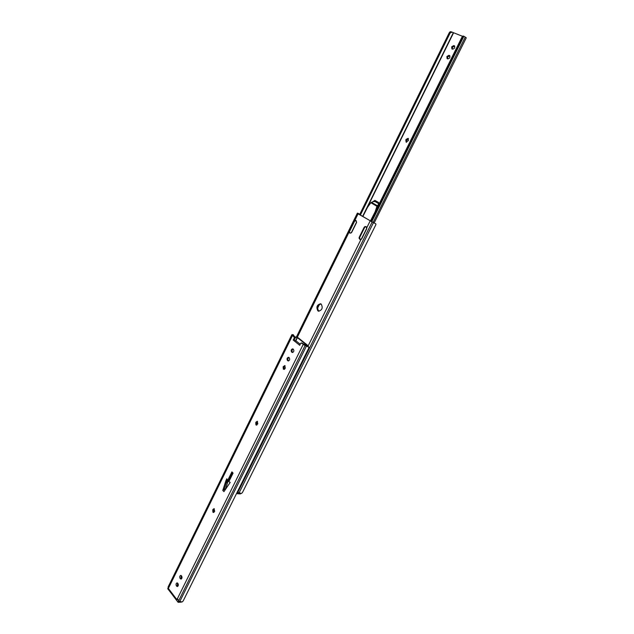 <?xml version="1.0" encoding="UTF-8"?>
<svg xmlns="http://www.w3.org/2000/svg" width="634" height="634" viewBox="0 0 634 634"><rect width="100%" height="100%" fill="white"/><g stroke="black" fill="none" stroke-linecap="round" stroke-linejoin="round"><path stroke-width="0.95" d="M301.919 343.121L300.603 343.366L299.755 345.332L293.185 340.046L294.2 338.223L294.113 337.161L294.969 337.367L292.853 335.465L293.257 334.697L291.894 334.641L168.335 586.521L168.644 588.796L176.624 599.288L177.417 598.67L178.923 601.127L182.124 601.983L183.202 600.913L309.035 347.551L307.942 346.663M177.694 598.924L176.767 598.995M213.943 512.375L213.642 509.918L214.387 508.84M212.921 512.201L212.755 509.879L213.959 508.666L214.688 511.297L213.484 512.502L212.921 512.201M256.873 425.065L256.611 422.704L257.562 421.451M255.946 424.891L255.74 422.585L257.158 421.269L257.824 423.813L256.405 425.129L255.946 424.891M284.214 369.408L283.992 367.118L285.102 365.77M283.358 369.25L283.129 366.951L284.706 365.564L285.316 368.061L283.358 369.25M292.773 352.472L292.456 352.219C291.68 350.974 291.902 349.92 293.114 349.072M181.443 578.913L180.983 578.374L181.213 575.553M177.766 586.371L177.306 585.824L177.528 583.018M288.636 360.904L288.312 360.635C287.543 359.399 287.757 358.353 288.946 357.497M227.685 480.453L226.806 478.781L226.045 480.342L222.788 490.383L223.937 491.635L230.205 482.403L228.842 481.689L233.074 473.107L231.901 471.886L227.685 480.453L228.565 480.524L232.155 473.233L232.385 474.494M222.803 490.558L224.198 489.385L227.273 479.676M294.969 337.367L295.048 338.421L294.2 338.223M300.223 344.238L296.26 341.052L294.041 340.244L295.048 338.421M306.856 346.132L302.252 343.2M293.423 349.318C294.231 350.967 293.859 352.029 292.306 352.496L291.6 352.029C290.8 350.38 291.18 349.326 292.726 348.858L293.423 349.318M181.665 576.092C182.291 577.558 182.061 578.557 180.983 579.088L180.08 578.382C179.462 576.916 179.691 575.918 180.769 575.395L181.665 576.092M177.988 583.565C178.598 585.031 178.376 586.022 177.306 586.553L176.403 585.848C175.792 584.382 176.022 583.383 177.084 582.86L177.988 583.565M289.262 357.758C290.063 359.399 289.698 360.453 288.169 360.928L287.456 360.453C286.663 358.812 287.028 357.758 288.557 357.291L289.262 357.758M301.396 343.002L305.081 345.585L308.71 347.036M168.335 586.521L291.894 334.641L294.113 337.161M294.485 336.805L293.067 335.109M176.624 599.288L177.9 599.304M231.901 471.886L232.155 473.233M293.257 334.697L294.588 336.805M294.041 340.244L293.185 340.046M225.95 488.568L224.064 489.654M225.799 488.41L228.2 480.493M229.999 479.344L229.326 478.979M229.151 479.336L229.595 480.168M305.271 344.841L307.316 345.054L298.249 337.827L295.325 336.892L297.409 337.629L306.468 344.864L304.55 344.27L305.271 344.841L304.788 345.118M303.9 344.516L304.55 344.27M296.03 337.454L295.064 337.47M294.271 336.812L295.325 336.892M284.404 369.321L285.157 368.386M364.804 226.6L366.127 226.615L366.729 228.763L361.721 238.852L359.993 239.533L359.058 238.186L359.216 237.29L364.201 227.218L365.271 226.774M354.699 220.426L355.999 220.434L356.554 222.534L351.624 232.527L349.96 233.225L349.088 232.084L349.231 231.022L354.137 221.052L355.159 220.6M318.973 311.246L318.704 311.072C316.849 307.744 317.602 305.366 320.97 303.924M321.216 304.082C323.078 307.815 322.183 310.177 318.514 311.167L317.872 310.85C316.017 307.102 316.921 304.74 320.598 303.773L321.216 304.082M373.83 222.859L358.884 214.149L358.582 213.499L357.354 213.127L358.067 213.832L374.52 223.2M237.488 491.604L238.218 492.483L241.419 493.498L242.426 492.586L375.938 224.547L375.724 223.794M227.138 479.962L226.909 481.261L227.709 482.117M359.462 214.355L358.527 213.666M296.427 336.963L357.314 213.246M358.582 213.499L359.605 214.419M230.158 477.291L230.974 477.354M351.577 232.623L350.095 233.185L349.405 231.735L354.525 221.171L356.086 220.632L356.601 222.431M366.737 228.747L366.214 226.813L364.859 227.035L359.541 237.607L364.621 227.352L364.201 227.218M359.708 214.466L358.717 214.046M361.713 238.867L360.128 239.493L359.541 237.607M373.886 201.422L375.328 200.629M372.689 201.802L374.884 200.376L378.601 202.508L379.259 203.76M452.367 49.111L452.43 47.304L454.689 46.1M451.67 46.813L453.778 45.553L454.419 45.814C455.18 47.645 454.546 48.77 452.51 49.167L451.884 48.905L451.67 46.813M447.58 58.843L447.628 57.005L449.847 55.808M446.867 56.521L448.959 55.277L449.577 55.538C450.354 57.377 449.728 58.494 447.699 58.891L447.081 58.629L446.867 56.521M406.6 142.285L406.6 140.36L408.439 138.6M370.613 221.195L461.948 37.168L463.082 36.011L464.025 36.344L466.283 37.786L374.139 223.002M464.025 36.344L462.828 37.485L461.948 37.168M371.698 221.813L463.723 36.534M371.373 221.638L462.828 37.485M378.094 206.105L377.27 206.351M359.637 214.601L449.3 32.659L450.18 31.724L451.186 31.795L462.479 36.281M406.101 139.385L408.114 138.315L408.439 140.526L406.14 142.182L405.815 139.971L406.101 139.385L406.893 139.773M360.381 215.045L450.156 32.968L449.3 32.659M452.105 32.12L450.156 32.968M370.407 221.076L375.146 211.764L376.945 206.264L378.45 204.513L378.355 203.435L375.138 201.58L373.339 201.564L370.835 202.721L367.538 207.294L362.854 216.535M378.68 204.148L377.301 206.264L375.914 210.504M212.755 509.879L213.642 509.918M255.74 422.585L256.611 422.704M283.129 366.951L283.992 367.118M168.85 587.417L292.361 335.758M177.417 598.67L303.195 344.436M178.598 600.913L305.081 345.585M179.779 601.539L306.365 346.219M168.073 587.084L291.759 334.926M294.2 336.749L294.414 336.313M223.311 489.329L224.198 489.385M287.796 360.738L288.605 360.912M287.456 360.453L288.312 360.635M283.39 366.42L284.246 366.595M255.985 422.07L256.857 422.189M176.688 586.204L177.583 586.188M176.403 585.848L177.306 585.824M180.365 578.747L181.261 578.731M180.08 578.382L180.983 578.374M212.992 509.387L213.88 509.435M291.949 352.314L292.734 352.488M291.6 352.029L292.456 352.219M226.108 480.2L226.988 480.263M226.045 480.342L226.932 480.413M223.374 489.179L224.254 489.242M168.565 586.989L167.748 588.653L168.509 587.1L168.081 587.108M295.848 340.791L297.409 337.629M306.143 345.792L306.436 345.221M295.618 340.688L297.164 337.534M307.831 346.536L360.928 239.533M237.877 492.261L372.095 222.13M366.824 227.661L370.097 221.06M354.858 220.355L358.067 213.832M297.306 337.264L349.088 232.084M239.089 492.903L373.41 222.78M349.524 231.331L354.525 221.171L354.137 221.052M359.621 237.441L359.216 237.29M177.702 599.724L177.346 599.257M177.995 602.181L167.748 588.653L178.003 602.157L178.614 600.929M178.78 601.048L178.186 602.245L181.443 602.015M181.213 602.149L178.114 602.3L181.213 602.149M168.462 587.1L167.748 588.74L178.186 602.245M236.775 493.046L237.251 493.561L237.893 492.277M226.449 482.006L227.424 483.053M238.067 492.396L237.259 493.672L240.405 493.926L237.409 493.704M237.235 493.624L236.744 493.101M227.408 483.116L226.425 482.07L227.4 483.14M236.736 493.117L237.354 493.72L240.698 493.45M361.309 239.208L366.777 228.2M359.415 238.019L364.859 227.035M349.405 231.735L354.763 220.854M351.252 232.9L356.625 221.995M453.778 45.553L454.538 46.044M448.959 55.277L449.72 55.76M373.085 222.502L465.261 37.081M317.579 308.203L319.441 304.423M362.846 216.527L453.437 33.071M317.65 307.466L318.942 304.843M362.616 216.392L453.199 32.936M405.815 139.971L406.6 140.36M370.835 202.721L376.945 206.264M371.413 202.286L377.278 205.678M378.538 205.028L378.45 204.513M183.202 600.913L309.035 347.551M302.101 343.121L301.245 342.923M308.988 347.099L307.664 346.457M168.509 587.1L168.065 587.108M307.197 346.267L307.601 345.451M242.426 492.586L375.938 224.547M375.835 223.834L374.242 223.057M378.799 204.402L378.704 203.886"/></g></svg>

